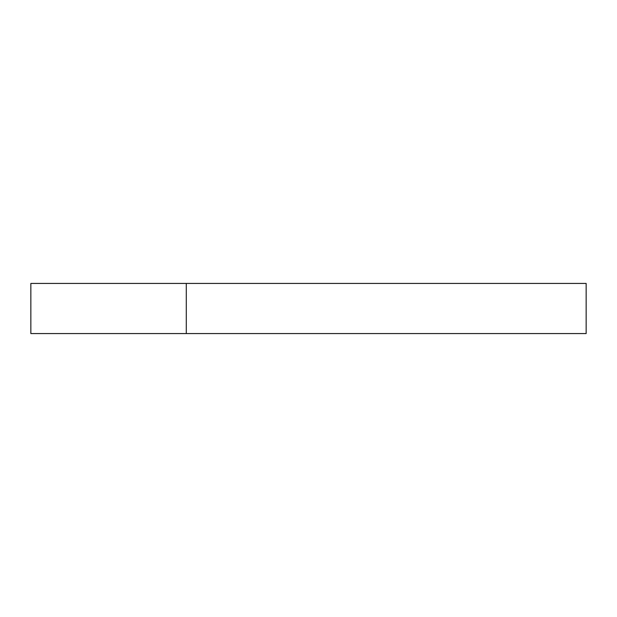 <?xml version="1.0" encoding="UTF-8"?>
<svg xmlns="http://www.w3.org/2000/svg" width="617" height="617" viewBox="0 0 617 617"><rect width="100%" height="100%" fill="white"/><g stroke="black" fill="none" stroke-linecap="round" stroke-linejoin="round"><path stroke-width="0.93" d="M186.28 283.434L30.85 283.434L30.85 333.566L586.15 333.566L586.15 283.434L186.28 283.434L186.28 333.566"/></g></svg>
